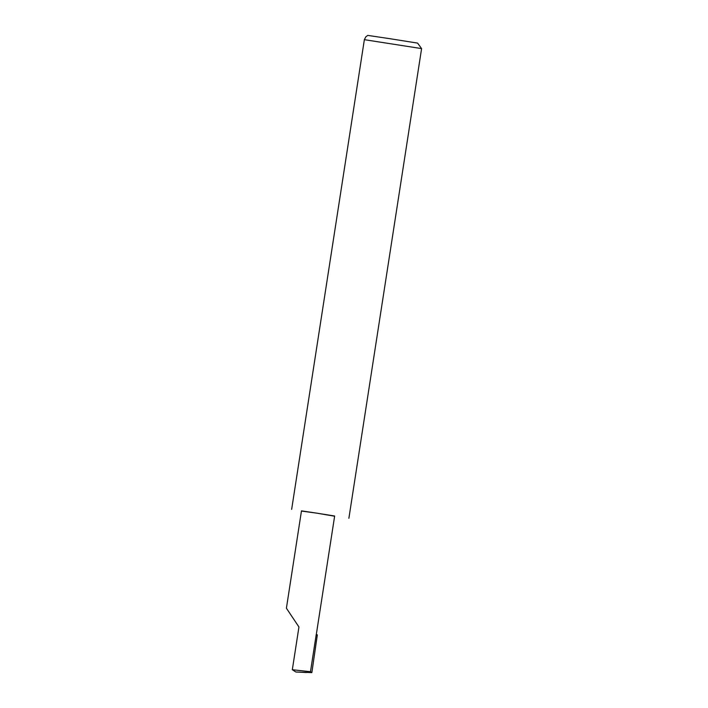 <?xml version="1.0" encoding="UTF-8"?>
<svg xmlns="http://www.w3.org/2000/svg" width="708" height="708" viewBox="0 0 708 708"><rect width="100%" height="100%" fill="white"/><g stroke="black" fill="none" stroke-linecap="round" stroke-linejoin="round"><path stroke-width="1.06" d="M316.29 634.607L334.654 516.008L316.573 513.123L334.619 516.212M292.324 669.715L310.476 671.715L316.219 634.598L317.334 634.837L311.856 672.6L295.873 671.998L292.324 669.715L298.944 626.987L286.404 608.216L301.475 510.866L316.573 513.123L301.44 511.061M421.596 48.587L417.587 43.108L390.444 38.781L367.771 35.4L365.806 36.843L364.363 39.675L421.596 48.595L348.885 518.283M310.476 671.715L311.856 672.6M295.873 671.998L306.449 672.52M364.363 39.675L291.652 509.362"/></g></svg>
